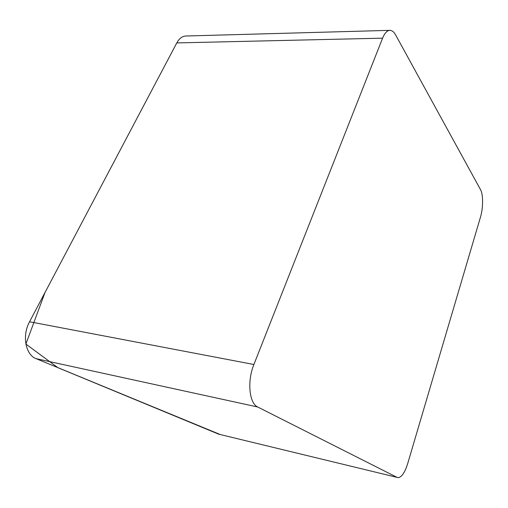 <?xml version="1.0" encoding="UTF-8"?>
<svg xmlns="http://www.w3.org/2000/svg" width="508" height="508" viewBox="0 0 508 508"><rect width="100%" height="100%" fill="white"/><g stroke="black" fill="none" stroke-linecap="round" stroke-linejoin="round"><path stroke-width="0.76" d="M407.733 463.461L480.498 217.049C483.222 208.166 483.286 194.348 480.562 189.713L395.637 34.95C393.859 31.763 391.852 30.232 389.611 30.353C386.931 30.664 384.588 33.268 382.594 38.163L253.892 364.503C247.028 381.102 249.187 403.403 257.708 407.003L397.072 477.374L398.736 477.615C402.12 476.561 405.124 471.843 407.733 463.461M220.294 434.556L36.138 358.68C25.489 354.857 21.888 335.528 29.559 321.755L176.79 42.92C179.14 38.627 182.061 36.322 185.553 36.017L186.138 35.998M397.072 477.374L218.719 434.175L57.868 367.665L25.883 344.043L45.047 292.43L176.765 42.964M257.708 407.003L36.138 358.68M382.594 38.163L176.79 42.92M29.559 321.755L253.892 364.503M389.611 30.353L185.553 36.017"/></g></svg>

